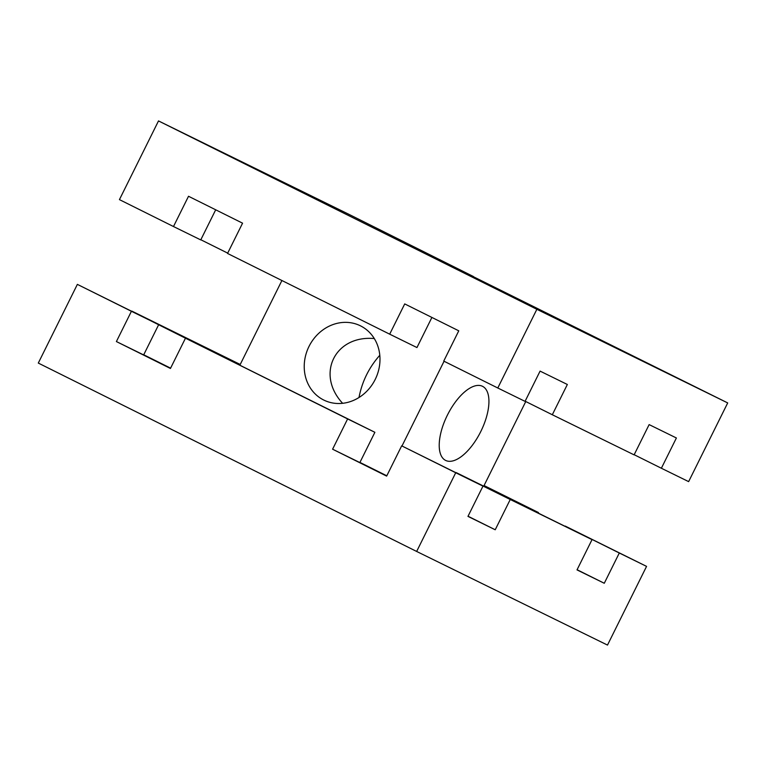 <?xml version="1.0" encoding="UTF-8"?>
<svg xmlns="http://www.w3.org/2000/svg" width="766" height="766" viewBox="0 0 766 766"><rect width="100%" height="100%" fill="white"/><g stroke="black" fill="none" stroke-linecap="round" stroke-linejoin="round"><path stroke-width="1.15" d="M358.995 397.497C362.059 381.545 368.992 367.479 379.792 355.28M482.484 386.284A41.393 18.604 -63.5 0 1 482.523 386.313A41.393 18.604 -63.5 0 1 480.751 431.603A41.393 18.604 -63.5 0 1 445.668 460.443A41.393 18.604 -63.5 0 1 445.63 460.423A41.393 18.604 -63.5 0 1 447.401 415.124A41.393 18.604 -63.5 0 1 482.484 386.284M323.702 400.015A41.393 36.979 116.1 0 1 308.947 346.548A41.393 36.979 116.1 0 1 360.336 325.77A41.393 36.979 116.1 0 1 360.508 325.856A41.393 36.979 116.1 0 1 375.263 379.323A41.393 36.979 116.1 0 1 323.874 400.101A41.393 36.979 116.1 0 1 323.702 400.015M374.296 338.562C334.905 334.981 315.669 374.287 342.613 403.299M431.9 317.44L416.953 347.553L389.693 334.177L404.716 303.91L458.767 330.816L443.744 361.092L497.795 387.998L536.861 309.301L727.7 402.926L473.35 276.689M185.468 338.199L374.88 432.302L359.857 462.568L332.597 449.202L347.62 418.925L185.468 338.199L170.445 368.465L116.394 341.559L131.417 311.283L77.366 284.377L38.3 363.074L416.656 551.453L455.722 472.746L401.671 445.841L386.648 476.107L332.597 449.202M374.88 432.302L347.62 418.925M215.696 209.798L200.749 239.911L173.489 226.535L188.513 196.268L242.563 223.174L227.54 253.45L389.693 334.177M401.987 445.994L444.06 361.246M281.907 280.519L239.911 365.104M359.934 462.415L386.801 475.791M497.795 387.998L525.055 401.374L540.078 371.108L567.347 384.484L552.315 414.751L525.131 401.212M227.694 253.125L200.826 239.748M456.115 472.746L510.242 499.499L495.219 529.766L467.959 516.389L482.982 486.123L401.671 445.841M468.036 516.236L495.219 529.766M131.809 311.283L185.784 338.352M143.73 354.773L170.598 368.149M116.394 341.559L143.654 354.926L158.677 324.66L77.366 284.377M173.489 226.535L119.439 199.62L158.505 120.923L536.861 309.301M158.677 324.66L131.417 311.283M482.982 486.123L455.722 472.746M511.037 499.499L538.307 512.875M552.315 414.751L634.104 454.87L649.137 424.603L676.397 437.98L661.374 468.246L688.634 481.623L727.7 402.926M416.656 551.453L607.495 645.077L646.561 566.38L565.251 526.089L619.301 553.004L604.278 583.271L577.009 569.894L592.032 539.628L456.191 472.593M484.064 485.548L538.46 512.55M577.085 569.732L604.278 583.271M473.426 276.526L349.344 214.547L158.505 120.923M240.227 364.472L131.896 311.13M525.773 401.528L483.777 486.123M661.374 468.246L634.191 454.717M511.2 499.183L484.016 485.644M619.301 553.004L646.561 566.38M510.242 499.499L592.032 539.628M185.946 338.036L240.151 364.626"/></g></svg>
